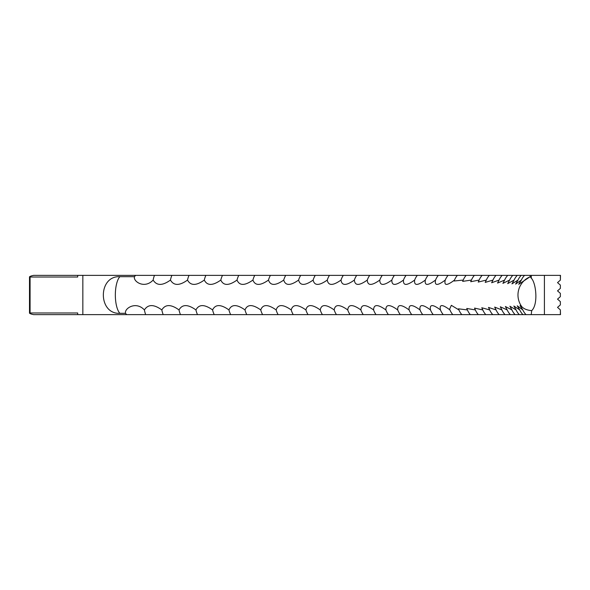 <?xml version="1.0" encoding="UTF-8"?>
<svg xmlns="http://www.w3.org/2000/svg" width="590" height="590" viewBox="0 0 590 590"><rect width="100%" height="100%" fill="white"/><g stroke="black" fill="none" stroke-linecap="round" stroke-linejoin="round"><path stroke-width="0.89" d="M435.45 280.294L435.538 280.066C427.809 285.833 424.402 285.833 425.331 280.066C417.514 285.833 413.951 285.833 414.637 280.066C406.753 285.833 403.036 285.833 403.479 280.066C395.529 285.833 391.657 285.833 391.856 280.066C383.854 285.833 379.835 285.833 379.79 280.066C371.744 285.833 367.577 285.833 367.29 280.066C359.199 285.833 354.885 285.833 354.361 280.066C346.234 285.833 341.787 285.833 341.013 280.066C332.863 285.833 328.276 285.833 327.266 280.066C319.094 285.833 314.382 285.833 313.128 280.066C304.942 285.833 300.104 285.833 298.606 280.066C290.42 285.833 285.464 285.833 283.724 280.066C275.545 285.833 270.463 285.833 268.487 280.066C260.315 285.833 255.123 285.833 252.918 280.066C244.762 285.833 239.459 285.833 237.018 280.066C228.876 285.833 223.47 285.833 220.808 280.066C212.695 285.833 207.186 285.833 204.295 280.066C196.234 285.833 190.644 285.833 187.509 280.066C179.493 285.833 173.807 285.833 170.451 280.066C162.471 285.833 156.704 285.833 153.142 280.066C144.388 289.395 132.839 281.26 134.505 276.681L119.873 276.681C97.829 275.611 97.852 314.396 119.873 313.32L125.552 313.32C124.025 308.74 135.7 300.605 144.395 309.934C148.068 304.167 153.872 304.167 161.822 309.934C165.296 304.167 171.019 304.167 179.013 309.934C182.236 304.167 187.878 304.167 195.939 309.934C198.941 304.167 204.494 304.167 212.584 309.934C215.365 304.167 220.822 304.167 228.95 309.934C231.509 304.167 236.863 304.167 245.005 309.934C247.335 304.167 252.579 304.167 260.743 309.934C262.838 304.167 267.971 304.167 276.149 309.934C278.008 304.167 283.023 304.167 291.209 309.934C292.824 304.167 297.729 304.167 305.915 309.934C307.287 304.167 312.066 304.167 320.245 309.934C321.373 304.167 326.027 304.167 334.191 309.934C335.083 304.167 339.597 304.167 347.739 309.934C348.388 304.167 352.768 304.167 360.874 309.934C361.287 304.167 365.52 304.167 373.595 309.934C373.758 304.167 377.851 304.167 385.882 309.934C385.801 304.167 389.747 304.167 397.726 309.934C397.402 304.167 401.2 304.167 409.113 309.934C408.553 304.167 412.189 304.167 420.043 309.934C419.232 304.167 422.72 304.167 430.494 309.934C429.446 304.167 432.772 304.167 440.465 309.934C439.181 304.167 442.338 304.167 449.949 309.934L449.632 309.167L451.343 305.318L458.932 309.934L458.445 308.813L467.398 309.934L466.749 308.452L475.363 309.934L474.53 308.098L482.797 309.934L481.779 307.751L489.707 309.934L488.498 307.412L496.079 309.934L494.671 307.088L501.913 309.934L500.298 306.785L507.201 309.934L505.379 306.505L511.936 309.934L509.9 306.24L516.117 309.934L513.853 306.011L519.746 309.934L517.246 305.804L522.814 309.934L520.07 305.635L521.914 306.83A18.998 11.151 -14.6 0 0 531.693 310.628C538.464 304.352 536.03 282.647 531.295 278.2L530.218 276.681L530.071 275.368L82.843 275.368L82.843 314.632L531.229 314.632L531.693 310.628M443.26 314.632A17.007 14.654 90 0 1 440.465 309.934L440.302 309.529M433.237 314.632A17.007 14.389 90 0 1 430.494 309.934L430.471 309.875M560.367 296.637L560.367 293.363L560.367 296.637L557.528 299.13L560.367 301.623L560.367 304.89L560.367 301.623M560.367 275.368L560.367 280.125L560.5 275.368L530.071 275.368M560.367 304.89L557.528 307.383L560.367 309.875L560.5 314.632L531.229 314.632M560.367 309.875L560.367 314.632M77.696 275.368L77.696 277.02L30.083 277.02L30.083 312.98L29.5 313.128L29.5 276.872L30.083 277.02C28.999 276.998 29.456 276.622 31.447 275.891L33.586 275.368L82.843 275.368M77.696 314.632L33.586 314.632L31.447 314.109C29.456 313.379 28.999 313.002 30.083 312.98L77.696 312.98L77.696 314.632L82.843 314.632M438.311 275.368A17.007 14.521 90 0 0 435.538 280.066C434.373 285.833 437.618 285.833 445.266 280.066L445.03 280.648M448.083 275.368A17.007 14.78 90 0 0 445.266 280.066C443.864 285.833 446.94 285.833 454.499 280.066L454.101 281.01L463.231 280.066L462.663 281.371L471.447 280.066L470.702 281.725L479.146 280.066L478.225 282.079L486.315 280.066L485.209 282.418L492.96 280.066L491.654 282.75L499.066 280.066L497.554 283.067L504.627 280.066L502.909 283.362L509.635 280.066L507.71 283.628L514.097 280.066L511.95 283.879L518.005 280.066L515.623 284.092L521.346 280.066L518.728 284.284L530.218 276.681M518.005 280.066A17.007 16.697 90 0 1 521.184 275.368M521.346 280.066A17.007 16.786 90 0 1 524.547 275.368M514.097 280.066A17.007 16.594 90 0 1 517.26 275.368M509.635 280.066A17.007 16.476 90 0 1 512.776 275.368M504.627 280.066A17.007 16.343 90 0 1 507.739 275.368M499.066 280.066A17.007 16.196 90 0 1 502.149 275.368M492.96 280.066A17.007 16.033 90 0 1 496.013 275.368M486.315 280.066A17.007 15.864 90 0 1 489.339 275.368M479.146 280.066A17.007 15.672 90 0 1 482.133 275.368M471.447 280.066A17.007 15.465 90 0 1 474.39 275.368M463.231 280.066A17.007 15.252 90 0 1 466.137 275.368M454.499 280.066A17.007 15.023 90 0 1 457.361 275.368M425.331 280.066A17.007 14.249 90 0 1 425.619 279.372A17.007 14.249 90 0 1 428.045 275.368M414.637 280.066A17.007 13.968 90 0 1 415.692 277.787A17.007 13.968 90 0 1 417.3 275.368M403.479 280.066A17.007 13.673 90 0 1 405.197 276.607A17.007 13.673 90 0 1 406.082 275.368M391.856 280.066A17.007 13.371 90 0 1 394.172 275.685A17.007 13.371 90 0 1 394.408 275.368M379.79 280.066A17.007 13.054 90 0 1 382.276 275.368M367.29 280.066A17.007 12.722 90 0 1 369.709 275.368M354.361 280.066A17.007 12.383 90 0 1 356.714 275.368M341.013 280.066A17.007 12.029 90 0 1 343.306 275.368M327.266 280.066A17.007 11.667 90 0 1 329.486 275.368M313.128 280.066A17.007 11.291 90 0 1 315.274 275.368M298.606 280.066A17.007 10.908 90 0 1 300.686 275.368M283.724 280.066A17.007 10.517 90 0 1 285.73 275.368M268.487 280.066A17.007 10.111 90 0 1 270.419 275.368M252.918 280.066A17.007 9.706 90 0 1 254.762 275.368M237.018 280.066A17.007 9.285 90 0 1 238.78 275.368M220.808 280.066A17.007 8.857 90 0 1 222.489 275.368M204.295 280.066A17.007 8.422 90 0 1 205.903 275.368M187.509 280.066A17.007 7.98 90 0 1 189.029 275.368M170.451 280.066A17.007 7.53 90 0 1 171.882 275.368M153.142 280.066A17.007 7.073 90 0 1 154.484 275.368M134.505 276.681L135.567 275.368M125.552 313.32L126.614 314.632M560.367 280.125L557.528 282.617L560.367 285.11L560.367 288.377L557.528 290.87L560.367 293.363M560.367 288.377L560.367 285.11M145.701 314.632A17.007 6.837 90 0 1 144.395 309.934M163.216 314.632A17.007 7.301 90 0 1 161.822 309.934M180.488 314.632A17.007 7.751 90 0 1 179.013 309.934M197.495 314.632A17.007 8.201 90 0 1 195.939 309.934M214.229 314.632A17.007 8.636 90 0 1 212.584 309.934M230.675 314.632A17.007 9.071 90 0 1 228.95 309.934M246.812 314.632A17.007 9.492 90 0 1 245.005 309.934M262.631 314.632A17.007 9.912 90 0 1 260.743 309.934M278.119 314.632A17.007 10.318 90 0 1 276.149 309.934M293.252 314.632A17.007 10.716 90 0 1 291.209 309.934M308.032 314.632A17.007 11.099 90 0 1 305.915 309.934M322.428 314.632A17.007 11.483 90 0 1 320.245 309.934M336.447 314.632A17.007 11.844 90 0 1 334.191 309.934M350.062 314.632A17.007 12.206 90 0 1 347.739 309.934M363.27 314.632A17.007 12.552 90 0 1 360.874 309.934M376.051 314.632A17.007 12.884 90 0 1 373.595 309.934M388.397 314.632A17.007 13.209 90 0 1 385.882 309.934M400.3 314.632A17.007 13.526 90 0 1 399.755 313.88A17.007 13.526 90 0 1 397.726 309.934M411.746 314.632A17.007 13.821 90 0 1 410.515 312.84A17.007 13.821 90 0 1 409.113 309.934M422.728 314.632A17.007 14.116 90 0 1 420.722 311.491A17.007 14.116 90 0 1 420.043 309.934M452.788 314.632A17.007 14.905 90 0 1 449.949 309.934M461.815 314.632A17.007 15.141 90 0 1 458.932 309.934M470.326 314.632A17.007 15.362 90 0 1 467.398 309.934M478.328 314.632A17.007 15.569 90 0 1 475.363 309.934M485.799 314.632A17.007 15.768 90 0 1 482.797 309.934M492.746 314.632A17.007 15.952 90 0 1 489.707 309.934M499.147 314.632A17.007 16.122 90 0 1 496.079 309.934M505.011 314.632A17.007 16.269 90 0 1 501.913 309.934M510.328 314.632A17.007 16.409 90 0 1 507.201 309.934M515.085 314.632A17.007 16.535 90 0 1 511.936 309.934M519.288 314.632A17.007 16.645 90 0 1 516.117 309.934M522.939 314.632A17.007 16.741 90 0 1 519.746 309.934M526.014 314.632A17.007 16.822 90 0 1 522.814 309.934M119.873 276.681A19.632 7.087 -90 0 0 115.338 295A19.632 7.087 -90 0 0 119.873 313.32M530.447 276.681A19.632 19.485 -90 0 0 521.914 306.83M531.295 275.368L531.295 278.2M531.295 313.961L531.295 314.632M544.408 275.368L544.408 314.632"/></g></svg>
